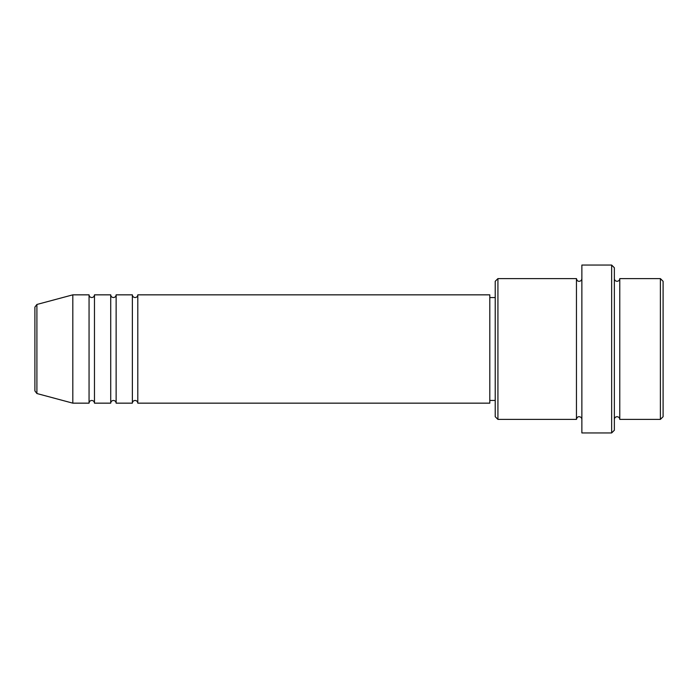 <?xml version="1.0" encoding="UTF-8"?>
<svg xmlns="http://www.w3.org/2000/svg" width="698" height="698" viewBox="0 0 698 698"><rect width="100%" height="100%" fill="white"/><g stroke="black" fill="none" stroke-linecap="round" stroke-linejoin="round"><path stroke-width="0.52" stroke-dasharray="3.49 2.62" d="M34.9 307.076L34.9 390.924M137.794 403.156L137.794 294.844M132.376 403.156L132.376 294.844M116.13 403.156L116.13 294.844M110.72 403.156L110.72 294.844M94.474 403.156L94.474 294.844M89.056 403.156L89.056 294.844M663.1 416.697L663.1 281.303M660.395 278.598L660.395 419.402M495.222 281.303L495.222 416.697M497.927 419.402L497.927 278.598M614.362 430.23L614.362 267.77M611.649 265.057L611.649 432.943M619.772 419.402L619.772 278.598M576.452 419.402L576.452 278.598M581.87 432.943L581.87 265.057M489.804 403.156L489.804 294.844M72.81 403.156L72.81 294.844M614.362 349L614.362 419.402L614.362 349M581.87 349L581.87 419.402L581.87 349M495.222 349L495.222 297.549L495.222 349M36.907 393.532L36.907 304.468"/><path stroke-width="1.05" d="M34.9 390.924L34.9 307.076L36.907 304.468L36.907 393.532L34.9 390.924M137.794 294.844L137.794 403.156L489.804 403.156L489.804 294.844L137.794 294.844C137.637 296.493 136.729 297.392 135.089 297.549C133.44 297.392 132.541 296.493 132.376 294.844L132.376 403.156L116.13 403.156L116.13 294.844L132.376 294.844M110.72 294.844L110.72 403.156L94.474 403.156L94.474 294.844L110.72 294.844C110.877 296.493 111.785 297.392 113.425 297.549C115.065 297.392 115.973 296.493 116.13 294.844M89.056 294.844L89.056 403.156L72.81 403.156L72.81 294.844L89.056 294.844C89.213 296.493 90.121 297.392 91.761 297.549C93.392 297.409 94.291 296.502 94.474 294.844M660.395 278.598L663.1 281.303L663.1 416.697L660.395 419.402L660.395 278.598L619.772 278.598L619.772 419.402L660.395 419.402M497.927 419.402L495.222 416.697L495.222 281.303L497.927 278.598L497.927 419.402L576.452 419.402L576.452 278.598C576.897 280.5 577.796 281.399 579.157 281.303C580.806 281.146 581.704 280.247 581.87 278.598M611.649 265.057L614.362 267.77L614.362 430.23L611.649 432.943L611.649 265.057L581.87 265.057L581.87 432.943L611.649 432.943M614.362 278.598C614.519 280.247 615.427 281.146 617.067 281.303C618.716 281.146 619.615 280.247 619.772 278.598M489.804 400.451L495.222 400.451M36.907 393.532L72.81 403.156M36.907 304.468L72.81 294.844M497.927 278.598L576.452 278.598M489.804 297.549L495.222 297.549M576.452 419.402C576.897 417.5 577.796 416.601 579.157 416.697C580.806 416.854 581.704 417.753 581.87 419.402M619.772 419.402C619.615 417.753 618.716 416.854 617.067 416.697C615.427 416.854 614.519 417.753 614.362 419.402M94.474 403.156C94.291 401.498 93.392 400.591 91.761 400.451C90.121 400.608 89.213 401.507 89.056 403.156M116.13 403.156C115.973 401.507 115.065 400.608 113.425 400.451C111.785 400.608 110.877 401.507 110.72 403.156M137.794 403.156C137.637 401.507 136.729 400.608 135.089 400.451C133.44 400.608 132.541 401.507 132.376 403.156"/></g></svg>
